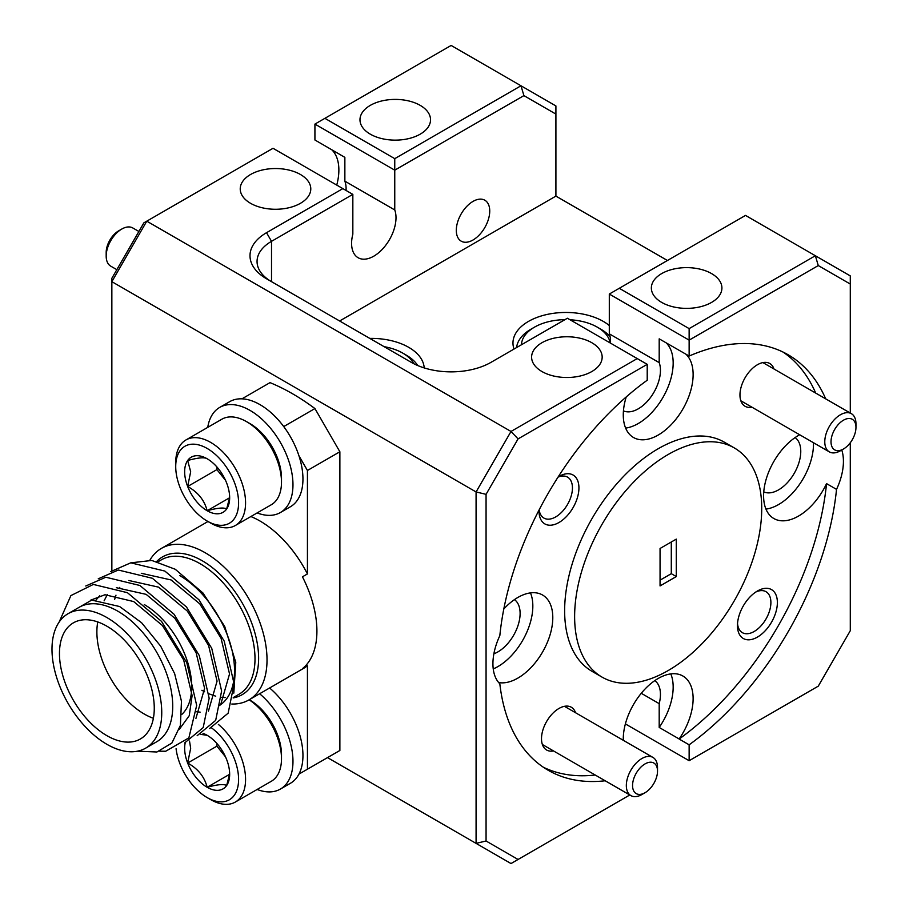 <?xml version="1.0" encoding="UTF-8"?>
<svg xmlns="http://www.w3.org/2000/svg" width="909" height="909" viewBox="0 0 909 909"><rect width="100%" height="100%" fill="white"/><g stroke="black" fill="none" stroke-linecap="round" stroke-linejoin="round"><path stroke-width="1.36" d="M645.038 763.912A17.635 10.181 120 0 0 632.562 785.524A17.635 10.181 120 0 0 645.038 792.716L641.913 794.523A22.055 12.726 -60 0 1 630.891 795.614A22.055 12.726 -60 0 1 627.517 777.945A22.055 12.726 -60 0 1 641.913 758.515A22.055 12.726 -60 0 1 652.946 757.424A22.055 12.726 -60 0 1 657.514 767.514L657.514 771.116A17.635 10.181 120 0 0 645.038 763.912M641.924 794.523A22.055 12.726 -60 0 1 641.913 794.523L645.038 792.716A17.635 10.181 120 0 0 657.514 771.116M843.495 420.185A17.635 10.181 120 0 0 831.019 441.785A17.635 10.181 120 0 0 843.495 448.989L840.37 450.796A22.055 12.726 -60 0 1 829.349 451.887A22.055 12.726 -60 0 1 825.963 434.218A22.055 12.726 -60 0 1 840.37 414.788A22.055 12.726 -60 0 1 851.392 413.686A22.055 12.726 -60 0 1 855.96 423.787L855.96 427.389A17.635 10.181 120 0 0 843.495 420.185M840.37 450.796L843.495 448.989A17.635 10.181 120 0 0 855.96 427.389M106.183 256.065L106.183 252.463A17.635 10.181 -60 0 1 118.659 230.852L121.772 229.057A22.055 12.726 120 0 0 106.183 256.065A22.055 12.726 120 0 0 110.75 266.155L116.829 269.666M138.884 231.477L132.794 227.966A22.055 12.726 120 0 0 121.772 229.057L118.659 230.852M610.155 342.932A44.45 25.668 0 0 0 597.327 327.172A44.45 25.668 0 0 0 582.885 321.604A44.45 25.668 0 0 0 570.034 319.775M597.327 327.172L600.815 329.194A49.393 28.52 180 0 1 610.075 336.614M516.596 347.568A49.393 28.52 180 0 1 530.97 329.194L534.458 327.172A44.45 25.668 0 0 0 521.448 344.772M564.932 319.661A44.45 25.668 0 0 0 534.458 327.172M413.8 363.714A44.45 25.668 0 0 0 402.744 353.101A44.45 25.668 0 0 0 388.302 347.533A44.45 25.668 0 0 0 384.121 346.67M402.744 353.101L406.232 355.124A49.393 28.52 180 0 1 417.731 365.543M259.633 693.749A60.687 35.031 60 0 1 291.3 746.619A60.687 35.031 60 0 1 280.404 789.069A60.687 35.031 60 0 1 257.133 789.466M269.621 687.988A60.687 35.031 60 0 1 301.277 740.858A60.687 35.031 60 0 1 290.38 783.308L280.404 789.069M207.741 427.378A60.687 35.031 60 0 1 219.717 407.414A60.687 35.031 60 0 1 280.404 442.456A60.687 35.031 60 0 1 280.404 512.528A60.687 35.031 60 0 1 257.133 512.926M219.717 407.414L229.704 401.653A60.687 35.031 60 0 1 290.38 436.695A60.687 35.031 60 0 1 290.38 506.767L280.404 512.528M249.248 699.748L250.066 700.214A44.45 25.668 60 0 1 281.495 754.663L281.495 758.697A49.393 28.52 -120 0 0 249.146 699.805M218.365 724.393A49.393 28.52 60 0 1 245.566 779.433A49.393 28.52 60 0 1 235.34 802.045L271.268 781.308A49.393 28.52 -120 0 0 281.495 758.697M176.073 748.732A44.45 25.668 -120 0 0 207.15 797.579A44.45 25.668 -120 0 0 238.59 779.433A44.45 25.668 -120 0 0 211.558 727.893M235.34 802.045A49.393 28.52 60 0 1 210.649 799.602L207.15 797.579M185.231 742.744A31.826 18.373 -120 0 0 184.652 748.289A31.826 18.373 -120 0 0 187.663 763.026A31.826 18.373 -120 0 0 207.15 787.274A31.826 18.373 -120 0 0 226.648 785.535A31.826 18.373 -120 0 0 229.659 774.275A31.826 18.373 -120 0 0 226.648 759.549A31.826 18.373 -120 0 0 207.15 735.301A31.826 18.373 -120 0 0 203.014 733.358M189.515 741.085L190.674 748.289L187.663 763.026C198.026 768.775 204.525 776.854 207.15 787.274C217.524 784.433 224.012 783.853 226.648 785.535L229.318 775.195M207.15 735.301L200.855 734.392M216.899 743.494L216.899 746.153L225.523 756.879M229.42 774.423L207.15 787.274M216.899 746.153L187.663 763.026M246.566 421.662L250.066 423.674A44.45 25.668 60 0 1 281.495 478.123L281.495 482.156A49.393 28.52 -120 0 0 246.566 421.662A49.393 28.52 -120 0 0 221.876 419.208L185.947 439.956A49.393 28.52 60 0 1 224.012 453.182A49.393 28.52 60 0 1 245.566 502.893A49.393 28.52 60 0 1 235.34 525.504A49.393 28.52 60 0 1 210.649 523.061L207.15 521.039A44.45 25.668 -120 0 0 238.59 502.893A44.45 25.668 -120 0 0 207.15 448.444A44.45 25.668 -120 0 0 175.721 466.601A44.45 25.668 -120 0 0 207.15 521.039M235.34 525.504L271.268 504.768A49.393 28.52 -120 0 0 281.495 482.156M175.721 466.601L175.721 462.567A49.393 28.52 60 0 1 185.947 439.956M184.652 471.748A31.826 18.373 -120 0 0 187.663 486.485A31.826 18.373 -120 0 0 207.15 510.733A31.826 18.373 -120 0 0 226.648 508.995A31.826 18.373 -120 0 0 229.659 497.734A31.826 18.373 -120 0 0 226.648 483.009A31.826 18.373 -120 0 0 207.15 458.761A31.826 18.373 -120 0 0 187.663 460.499A31.826 18.373 -120 0 0 184.652 471.748M207.15 458.761C204.639 457.068 198.139 457.647 187.663 460.499L190.674 471.748L187.663 486.485C198.026 492.235 204.525 500.314 207.15 510.733C217.524 507.892 224.012 507.313 226.648 508.995L229.318 498.655M216.899 466.942L216.899 469.612L225.523 480.338M229.42 497.871L207.15 510.733M216.899 469.612L187.663 486.485M679.148 739.051L689.136 744.812A239.908 138.509 120 0 0 836.53 489.383L826.554 483.622A239.908 138.509 120 0 1 679.148 739.051L679.148 738.96A49.393 28.52 120 0 0 682.898 676.023A49.393 28.52 120 0 0 658.196 678.466A49.393 28.52 120 0 0 623.29 740.301M757.424 591.009L757.424 591.009A28.224 16.294 120 0 0 737.46 625.574A28.224 16.294 120 0 0 757.424 637.095A28.224 16.294 120 0 0 777.377 602.531A28.224 16.294 120 0 0 757.424 591.009M737.54 623.574A23.634 13.646 120 0 0 742.358 632.653A23.634 13.646 120 0 0 754.175 631.482A23.634 13.646 120 0 0 769.616 610.655A23.634 13.646 120 0 0 766.003 591.702A23.634 13.646 120 0 0 755.731 592.066M575.556 712.747A24.691 14.26 120 0 0 558.967 708.463L558.967 708.463A24.691 14.26 120 0 0 541.503 738.71A24.691 14.26 120 0 0 553.501 750.936M799.693 434.763A49.393 28.52 120 0 0 798.522 435.411A49.393 28.52 120 0 0 766.253 478.941A49.393 28.52 120 0 0 773.832 518.516A49.393 28.52 120 0 0 798.522 516.073A49.393 28.52 120 0 0 826.554 483.622M836.53 489.383A49.393 28.52 120 0 0 841.757 449.989M765.957 509.108A49.393 28.52 120 0 0 778.57 504.552A49.393 28.52 120 0 0 813.475 442.717M498.666 682.557A49.393 28.52 120 0 0 517.869 678.103A49.393 28.52 120 0 0 550.138 634.584A49.393 28.52 120 0 0 542.559 595.009A49.393 28.52 120 0 0 517.869 597.452A49.393 28.52 120 0 0 503.802 608.985M493.235 668.922A49.393 28.52 120 0 0 497.916 666.581A49.393 28.52 120 0 0 530.481 592.895M539.026 510.074A28.224 16.294 120 0 0 539.014 510.994A28.224 16.294 120 0 0 558.967 522.516A28.224 16.294 120 0 0 578.931 487.951A28.224 16.294 120 0 0 558.967 476.43L558.967 476.43A28.224 16.294 120 0 0 558.183 476.895M539.173 509.801A23.634 13.646 120 0 0 543.912 518.073A23.634 13.646 120 0 0 555.729 516.903A23.634 13.646 120 0 0 571.17 496.075A23.634 13.646 120 0 0 567.546 477.134A23.634 13.646 120 0 0 558.012 477.157M774.014 369.009A24.691 14.26 120 0 0 757.424 364.736L757.424 364.736A24.691 14.26 120 0 0 739.96 394.983A24.691 14.26 120 0 0 751.959 407.198M734.324 447.944L724.348 442.183A132.305 76.39 120 0 0 658.196 448.739A132.305 76.39 120 0 0 571.761 565.318A132.305 76.39 120 0 0 592.043 671.342L602.019 677.103A132.305 76.39 120 0 0 668.172 670.547A132.305 76.39 120 0 0 754.606 553.956A132.305 76.39 120 0 0 734.324 447.944A132.305 76.39 120 0 0 668.172 454.5A132.305 76.39 120 0 0 581.749 571.079A132.305 76.39 120 0 0 602.019 677.103M473.021 201.4A23.634 13.646 -60 0 1 484.849 200.23A23.634 13.646 -60 0 1 488.463 219.171A23.634 13.646 -60 0 1 473.021 239.999A23.634 13.646 -60 0 1 461.204 241.169A23.634 13.646 -60 0 1 457.579 222.228A23.634 13.646 -60 0 1 473.021 201.4M424.196 367.906A52.915 30.554 0 0 0 408.72 347.34A52.915 30.554 0 0 0 369.804 338.398M609.303 325.547A52.915 30.554 0 0 0 603.315 321.411A52.915 30.554 0 0 0 545.639 314.787A52.915 30.554 0 0 0 512.971 343.023A52.915 30.554 0 0 0 514.017 349.056M420.197 105.364A35.281 20.373 0 0 0 381.757 100.956A35.281 20.373 0 0 0 359.975 119.772A35.281 20.373 0 0 0 370.304 134.168A35.281 20.373 0 0 0 408.755 138.588A35.281 20.373 0 0 0 430.536 119.772A35.281 20.373 0 0 0 420.197 105.364M711.588 273.598A35.281 20.373 0 0 0 673.137 269.178A35.281 20.373 0 0 0 651.355 287.994A35.281 20.373 0 0 0 661.684 302.402A35.281 20.373 0 0 0 700.135 306.822A35.281 20.373 0 0 0 721.916 287.994A35.281 20.373 0 0 0 711.588 273.598M300.459 174.505A35.281 20.373 0 0 0 262.008 170.085A35.281 20.373 0 0 0 240.226 188.902A35.281 20.373 0 0 0 250.566 203.309A35.281 20.373 0 0 0 289.005 207.718A35.281 20.373 0 0 0 310.787 188.902A35.281 20.373 0 0 0 300.459 174.505M591.839 342.727A35.281 20.373 0 0 0 553.388 338.318A35.281 20.373 0 0 0 531.606 357.135A35.281 20.373 0 0 0 541.946 371.531A35.281 20.373 0 0 0 580.397 375.951A35.281 20.373 0 0 0 602.167 357.135A35.281 20.373 0 0 0 591.839 342.727M667.422 260.485L555.91 196.105L555.91 114.091L523.914 95.615L394.756 170.176L394.756 209.956A31.395 18.123 -60 0 1 373.804 256.168A31.395 18.123 -60 0 1 358.101 257.724A31.395 18.123 -60 0 1 352.84 234.158L352.84 194.378L271.518 241.328A49.393 28.52 0 0 0 257.054 261.497A49.393 28.52 0 0 0 271.45 281.62M514.46 599.61A31.395 18.123 -60 0 1 518.175 625.017A31.395 18.123 -60 0 1 497.916 651.889A31.395 18.123 -60 0 1 493.871 653.798M795.114 437.581A31.395 18.123 -60 0 1 798.829 462.988A31.395 18.123 -60 0 1 778.57 489.86A31.395 18.123 -60 0 1 763.765 491.883M149.86 560.205A87.491 50.518 60 0 1 161.404 548.4A87.491 50.518 60 0 1 205.161 552.729A87.491 50.518 60 0 1 262.315 629.835A87.491 50.518 60 0 1 248.907 699.941A87.491 50.518 60 0 1 231.818 704.032M179.641 575.522A77.617 44.814 60 0 1 230.352 643.924A77.617 44.814 60 0 1 218.455 706.111M131.305 562.773L151.792 560.455L175.255 569.273L202.968 592.998L224.682 626.392L235.772 662.434L233.795 693.158M68.061 613.7L79.038 607.36A77.617 44.814 60 0 1 117.84 611.2A77.617 44.814 60 0 1 168.551 679.602A77.617 44.814 60 0 1 156.655 741.801L145.679 748.13A77.617 44.814 -120 0 0 157.575 685.943A77.617 44.814 -120 0 0 106.864 617.541A77.617 44.814 -120 0 0 68.061 613.7A77.617 44.814 -120 0 0 56.165 675.898A77.617 44.814 -120 0 0 106.864 744.289A77.617 44.814 -120 0 0 145.679 748.13M137.532 751.186L156.939 751.993L171.881 743.039L180.414 725.382L181.459 701.214L174.63 673.626L160.723 646.231L141.599 622.745L119.647 606.542L91.695 600.088L71.016 611.984M106.864 626.187A67.027 38.701 -120 0 0 73.345 622.87A67.027 38.701 -120 0 0 63.073 676.58A67.027 38.701 -120 0 0 106.864 735.654A67.027 38.701 -120 0 0 140.384 738.972A67.027 38.701 -120 0 0 150.655 685.25A67.027 38.701 -120 0 0 106.864 626.187M97.763 621.949A67.027 38.701 -120 0 0 144.281 714.042A67.027 38.701 -120 0 0 153.382 718.28M248.907 699.941L303.788 668.251A87.491 50.518 -120 0 0 307.435 665.763L302.447 668.638A87.491 50.518 -120 0 0 302.447 576.817L307.435 573.931A87.491 50.518 -120 0 0 260.042 521.039A87.491 50.518 -120 0 0 250.873 516.539M298.947 774.104L339.875 750.482L339.875 451.762L314.923 408.561A220.501 127.305 -120 0 0 292.471 393.722A220.501 127.305 -120 0 0 270.018 382.632L241.953 398.835M90.457 600.247L104.99 594.747L133.68 601.565L162.381 625.483L183.663 659.957L192.117 695.567L189.254 715.678L179.368 729.268M96.127 599.906L99.717 595.759M116.341 587.691L146.156 594.361L174.858 618.279L196.139 652.753L204.593 688.363L195.935 718.383M104.115 600.826L107.319 594.577M128.817 580.487L158.632 587.157L187.334 611.087L208.615 645.549L217.069 681.171L208.411 711.179M114.625 599.497L115.977 595.19M118.999 588.691L119.795 587.373M141.293 573.284L171.108 579.953L199.798 603.883L221.092 638.345L229.534 673.967L220.887 703.975M200.139 712.133L196.594 711.758M59.142 622.063L70.902 595.588L93.343 584.43L127.442 592.691L161.541 621.404L186.788 662.718L196.685 705.407L188.867 737.869L165.699 751.243L159.734 751.198M85.776 586.01L105.819 577.226L139.918 585.487L174.017 614.2L199.264 655.514L209.161 698.203L203.207 727.564L184.675 742.914M98.24 578.806L118.295 570.023L152.394 578.283L186.493 606.996L211.729 648.31L221.626 690.999L215.683 720.371L197.139 735.711M110.716 571.613L130.771 562.83L164.87 571.079L198.969 599.792L224.205 641.118L234.102 683.807L228.159 713.167L209.615 728.507M307.435 573.931L307.435 470.487L298.947 455.784M307.435 769.207L307.435 665.763M314.923 408.561L283.722 426.571M339.875 451.762L307.435 470.487M181.891 714.349A67.027 38.701 -120 0 0 186.799 659.65A67.027 38.701 -120 0 0 144.281 604.576M327.524 757.617L476.077 843.382L476.077 491.951L111.852 281.665L111.852 570.625M605.189 780.774A239.908 138.509 120 0 1 548.218 770.287A239.908 138.509 120 0 1 499.825 683.784A49.393 28.52 120 0 1 499.825 635.664A239.908 138.509 120 0 1 647.219 380.235L647.219 364.339L518.062 438.899L486.065 494.337L486.065 840.995L518.062 859.471L629.789 794.977M111.852 278.29L143.861 222.853L146.781 221.171L511.006 431.457L637.243 358.578L567.386 318.241L491.053 362.316A56.449 32.588 180 0 1 411.22 362.316L266.53 278.779A56.449 32.588 180 0 1 266.53 232.693L342.863 188.618L273.018 148.292L146.781 221.171L111.852 281.665L111.852 278.29M619.279 288.289L689.136 328.615L815.362 255.736L745.516 215.41L609.303 294.05L609.303 333.83L659.195 362.634A31.395 18.123 -60 0 1 650.571 397.403A31.395 18.123 -60 0 1 623.438 410.857M610.507 343.136A31.395 18.123 120 0 0 609.303 333.83M676.285 576.567L660.059 585.93L660.059 548.479L676.285 539.117L676.285 576.567L671.296 573.681L671.296 541.991M346.068 190.47A31.395 18.123 120 0 0 344.863 181.152L344.863 157.359L314.923 139.997L314.923 124.09L394.756 170.176L394.756 158.655L520.982 85.776L451.137 45.45L324.899 118.329L394.756 158.655M394.756 209.956L344.863 181.152M689.136 744.812L689.136 760.708L818.282 686.147L850.29 630.71L850.29 442.74M850.29 413.05L850.29 284.051L818.282 265.564L689.136 340.136L609.303 294.05M825.69 398.846A239.908 138.509 120 0 0 788.126 354.76A239.908 138.509 120 0 0 689.136 356.044L689.136 328.615M555.91 196.105L339.625 320.979M523.914 95.615L520.982 85.776L555.91 105.944L555.91 114.091M486.065 494.337L476.077 491.951L511.006 431.457L518.062 438.899M818.282 265.564L815.362 255.736L850.29 275.904L850.29 284.051M331.887 149.871A49.393 28.52 -60 0 1 336.75 185.084M815.703 393.086A239.908 138.509 120 0 0 783.035 352.056M689.136 356.044L659.195 338.841L659.195 362.634M626.233 396.938A49.393 28.52 120 0 0 633.505 437.502A49.393 28.52 120 0 0 681.227 411.754A49.393 28.52 120 0 0 685.909 354.18M543.332 767.23A239.908 138.509 120 0 0 595.202 775.013M625.631 428.094A49.393 28.52 120 0 0 666.081 391.484A49.393 28.52 120 0 0 666.183 342.875M352.84 194.378L342.863 188.618M647.219 364.339L637.243 358.578M518.062 859.471L511.006 863.55L476.077 843.382L486.065 840.995M324.899 118.329L314.923 124.09M671.296 573.681L660.059 580.169M654.787 680.625A31.395 18.123 -60 0 1 659.195 703.646L641.265 693.294M670.808 673.91A49.393 28.52 120 0 1 659.195 727.439L679.148 738.96M659.195 727.439L659.195 703.646M625.392 723.916L689.136 760.708M156.723 561.432A79.572 45.939 60 0 1 202.355 560.819A79.572 45.939 60 0 1 256.27 638.345A79.572 45.939 60 0 1 233.17 697.93M233.227 697.589L238.931 694.294A77.617 44.814 -120 0 0 250.827 632.096A77.617 44.814 -120 0 0 200.128 563.705A77.617 44.814 -120 0 0 161.313 559.853L158.007 561.762M271.518 281.665L271.518 241.328L266.53 232.693M542.389 744.516L630.891 795.614M564.432 706.316L652.946 757.424M740.835 400.778L829.349 451.887M762.89 362.589L851.392 413.686M161.404 548.4L207.968 521.516M201.889 690.272L204.605 691.772M208.945 693.817L215.717 696.192M221.546 697.351L225.137 697.612"/></g></svg>

